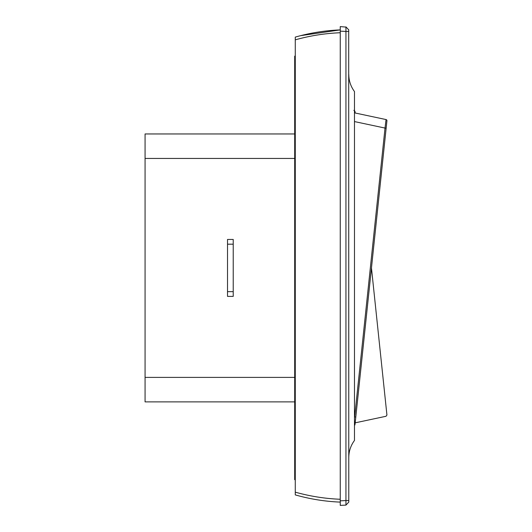 <?xml version="1.0" encoding="UTF-8"?>
<svg xmlns="http://www.w3.org/2000/svg" width="532" height="532" viewBox="0 0 532 532"><rect width="100%" height="100%" fill="white"/><g stroke="black" fill="none" stroke-linecap="round" stroke-linejoin="round"><path stroke-width="0.8" d="M295.273 470.587L294.701 470.587L294.701 446.674L295.273 446.674M295.273 404.546L294.701 404.546L294.701 446.674M294.701 404.546L294.701 381.777L295.273 381.777M295.273 328.876L294.701 328.876L294.701 381.777M294.701 328.876L294.701 203.543L295.273 203.543M295.273 198.995L294.701 198.995L294.701 203.543M294.701 198.995L294.701 195.005L295.273 195.005M295.273 168.292L294.701 168.292L294.701 195.005M294.701 168.292L294.701 154.061L295.273 154.061M295.273 131.291L294.701 131.291L294.701 154.061M294.701 131.291L294.701 89.163L295.273 89.163M295.273 58.992L294.701 58.992L294.701 89.163M294.701 58.992L294.701 56.139L295.273 56.139M295.273 479.691L294.701 479.691L294.701 476.845L295.273 476.845M294.701 470.587L294.701 476.845M294.701 469.45L295.273 469.45M295.273 463.751L294.701 463.751M294.701 401.7L295.273 401.7M294.701 370.392L295.273 370.392M294.701 66.387L295.273 66.387M295.273 72.086L294.701 72.086M294.701 134.137L295.273 134.137M294.701 165.445L295.273 165.445M294.701 196.148L295.273 196.148M295.273 206.389L294.701 206.389M294.701 340.261L295.273 340.261M340.247 502.108C325.065 501.496 310.07 499.089 295.273 494.9L295.273 37.1C310.07 32.911 325.065 30.504 340.247 29.892L300.7 35.644M348.693 29.799L348.786 502.088M348.786 457.527C348.839 451.222 350.741 445.523 354.478 440.449L354.478 91.551C350.741 86.477 348.839 80.778 348.786 74.473M340.247 505.4L345.946 505.101L348.786 502.108L345.946 505.101L340.247 505.4L340.247 26.6L346.139 27.099M348.247 502.667L345.946 505.094L345.94 500.552L348.786 500.552M295.273 492.16C310.07 496.289 325.065 498.664 340.247 499.262M340.247 500.851L345.94 500.552L345.94 31.448L348.786 31.448M340.247 32.738C325.065 33.336 310.07 35.711 295.273 39.84M348.786 29.892L345.94 26.899L348.786 29.892M340.247 31.149L345.94 31.448L345.94 26.899M386.219 127.534L386.152 128.192L385.028 128.072L386.033 119.56A1.137 1.137 0 0 1 386.93 120.797L386.152 128.192L386.93 120.797M353.873 110.33L355.01 111.348L355.183 113.003M355.183 422.834L386.033 416.27L386.93 415.04L371.462 267.915M354.478 112.85L386.033 119.56M386.152 128.192L355.788 417.095L354.664 416.975L385.028 128.072L354.478 121.575M354.478 419.063L354.478 416.975M355.788 417.095L355.01 424.489A1.137 1.137 0 0 1 354.478 425.341M294.701 401.879L145.07 401.879L294.701 401.879L145.07 401.879L145.07 133.958L294.701 133.958M233.222 296.384L233.222 239.453L227.523 239.453L227.523 296.384L233.222 296.384L227.523 296.384M294.701 343.107L295.273 343.107M295.273 367.546L294.701 367.546M294.701 384.623L295.273 384.623M295.273 378.93L294.701 378.93M295.273 373.238L294.701 373.238M294.701 151.214L295.273 151.214M295.273 156.907L294.701 156.907M295.273 162.599L294.701 162.599M295.273 207.533L294.701 207.533M295.273 326.03L294.701 326.03M294.701 65.25L295.273 65.25M145.07 377.394L294.701 377.394M145.07 158.443L294.701 158.443M233.222 244.188L227.523 244.188M233.222 291.649L227.523 291.649"/></g></svg>
